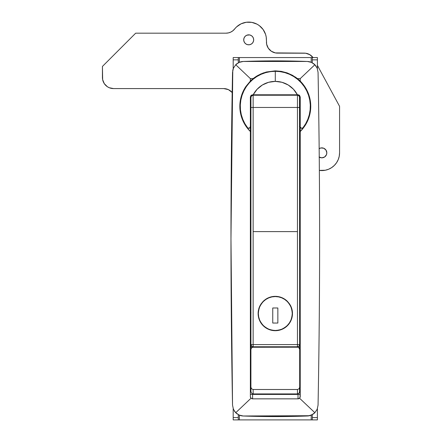 <?xml version="1.0" encoding="UTF-8"?>
<svg xmlns="http://www.w3.org/2000/svg" width="442" height="442" viewBox="0 0 442 442"><rect width="100%" height="100%" fill="white"/><g stroke="black" fill="none" stroke-linecap="round" stroke-linejoin="round"><path stroke-width="0.66" d="M239.84 106.318A35.459 35.459 0 0 0 244.144 123.246M257.327 75.742A35.459 35.459 0 0 0 255.542 76.864L260.692 74.002L266.349 72.002L275.278 70.853L281.294 71.361L287.107 72.875L292.538 75.322L297.433 78.61L300.228 78.61L314.859 64.742L300.228 78.61L300.228 81.096L300.228 78.61L297.433 78.61A35.459 35.459 0 0 1 300.228 81.096L304.632 86.389L307.969 92.527L310.041 99.24L310.754 106.312L310.052 113.329L307.98 120.058L304.648 126.202L300.228 131.523L300.228 396.629L299.56 398.214L314.859 412.712L317.174 409.264L318.058 405.132C320.141 294.195 320.141 183.259 318.058 72.328L317.174 68.195L314.859 64.742L311.466 62.399L307.378 61.46L243.21 61.46L239.128 62.399L235.735 64.742L233.42 68.19L232.779 70.201L230.973 238.73L232.536 405.132L230.973 238.73A8864.719 8864.719 0 0 0 232.536 405.132L233.415 409.259L235.735 412.712L251.028 398.214L250.365 396.629L250.365 131.523L245.956 126.224L244.15 123.257A35.459 35.459 0 0 0 250.365 131.523L245.956 126.224L242.619 120.086L240.547 113.373L239.84 106.312L240.542 99.29L242.614 92.555L245.945 86.411L250.365 81.096A35.459 35.459 0 0 1 253.161 78.61A35.459 35.459 0 0 0 250.365 81.096A35.459 35.459 0 0 1 253.161 78.61L258.051 75.328A35.459 35.459 0 0 0 258.045 75.333L263.46 72.886L275.278 70.853A35.459 35.459 0 0 0 275.272 70.853L287.107 72.875A35.459 35.459 0 0 0 287.101 72.875L292.538 75.322L297.433 78.61A35.459 35.459 0 0 1 300.228 81.096L304.632 86.389L307.969 92.527L310.041 99.24L310.754 106.312A35.459 35.459 0 0 0 295.046 76.864M250.222 81.24L253.161 78.61L250.365 78.61L253.161 78.61L254.338 77.709A35.459 35.459 0 0 0 253.167 78.604M245.973 86.378A35.459 35.459 0 0 0 239.84 106.312L240.542 99.29L242.614 92.555L245.945 86.411L250.365 81.096L250.365 78.61L250.365 81.096M246.619 127.169L250.365 131.523L250.365 126.23L250.365 396.629A2.216 2.216 0 0 0 250.542 397.496L250.365 396.629M304.648 126.208A35.459 35.459 0 0 0 310.754 106.312L310.052 113.329L307.98 120.058L304.648 126.202L300.228 131.523L300.228 126.23L300.052 397.496L298.858 398.678L298.013 398.844L252.581 398.844L251.028 398.214L235.735 412.712L239.128 415.055L243.21 415.994A886.47 886.47 0 0 0 307.378 415.994L243.21 415.994L309.461 415.723L313.279 414.038L314.881 412.69L317.196 409.215L318.058 405.132A8864.719 8864.719 0 0 0 318.058 72.328C320.141 183.259 320.141 294.195 318.058 405.132L317.174 409.264L314.859 412.712L299.56 398.214L298.013 398.844L252.581 398.844L252.581 394.413L298.013 394.413L298.013 398.844A2.216 2.216 0 0 0 298.858 398.678M251.012 140.39L250.365 139.285A2.216 1.569 180 0 0 250.918 140.318M250.365 138.003L250.918 138.003L250.365 138.003M299.577 140.39L300.228 139.285A2.216 1.569 180 0 1 299.676 140.318M300.228 138.003L299.676 138.003L300.228 138.003M235.735 64.742L250.365 78.61L235.735 64.742L233.398 68.239L232.536 72.328A8864.719 8864.719 0 0 0 230.973 238.73L232.536 72.328L233.42 68.19L235.735 64.742L239.128 62.399L243.21 61.46L307.378 61.46A886.47 886.47 0 0 0 243.21 61.46L239.144 62.394L235.713 64.764M254.338 77.709L257.189 75.825M244.15 123.257L242.619 120.086L240.547 113.373L239.84 106.312L240.542 113.34M318.058 72.328L317.196 68.239L314.881 64.764L311.45 62.394L307.378 61.46L311.466 62.399L314.859 64.742L317.174 68.195L318.058 72.328M232.536 405.132L233.398 409.215L235.713 412.69L239.144 415.06L243.21 415.994L239.128 415.055L235.735 412.712L233.415 409.259L232.536 405.132M307.378 415.994L311.461 415.055L314.859 412.712L311.461 415.055L307.378 415.994A11.083 11.083 0 0 0 311.455 415.06M298.013 398.844L298.013 393.85L298.013 394.413L252.581 394.413L252.581 393.85L252.581 398.844L251.028 398.214L250.542 397.496M302.566 128.976L300.228 131.523A35.459 35.459 0 0 0 302.593 128.942L304.113 126.97M304.665 126.174L306.825 122.539M307.997 120.025L308.157 119.633M310.057 113.312L310.754 106.312M310.748 105.726L310.063 99.328M300.372 81.24L297.433 78.61M296.245 77.698L295.063 76.875M254.045 77.925L253.277 78.516M240.525 99.345L239.84 105.693M241.304 116.401L241.404 116.732M242.393 119.528L242.559 119.937M243.548 122.102L244.117 123.196M245.056 124.826L245.929 126.18M313.245 414.06A11.083 11.083 0 0 0 314.853 412.717M234.393 411.066A11.083 11.083 0 0 0 237.348 414.06M239.133 415.055A11.083 11.083 0 0 0 243.21 415.994M316.201 66.388A11.083 11.083 0 0 0 313.245 63.394M311.472 62.405L311.472 62.405A11.083 11.083 0 0 0 307.378 61.46M243.21 61.46A11.083 11.083 0 0 0 239.139 62.399M237.348 63.394A11.083 11.083 0 0 0 235.741 64.736M300.052 397.496A2.216 2.216 0 0 0 300.228 396.629M298.013 394.413L300.228 394.413L298.013 394.413M299.676 314.35L300.228 314.35L299.676 314.35M299.577 312.831L300.228 314.35A2.216 2.144 0 0 0 299.676 312.93M299.676 305.765L300.228 305.765L299.676 305.765M299.676 292.471L300.228 292.471L299.676 292.471M299.676 288.786A2.216 2.216 0 0 1 300.228 290.256A2.216 2.216 0 0 0 299.676 288.786M299.676 281.388L300.228 281.388L299.676 281.388M300.057 154.214L299.577 154.512L300.057 154.214M251.736 398.678A2.216 2.216 0 0 0 252.581 398.844M250.365 394.413L252.581 394.413L250.365 394.413M250.365 314.35L250.918 314.35L250.365 314.35L251.012 312.831M250.365 305.765L250.918 305.765L250.365 305.765M250.918 312.93A2.216 2.144 0 0 0 250.365 314.328M250.365 292.471L250.918 292.471L250.365 292.471M250.365 290.256A2.216 2.216 0 0 1 250.918 288.786A2.216 2.216 0 0 0 250.365 290.256M250.365 281.388L250.918 281.388L250.365 281.388M251.012 154.512L250.531 154.214L251.012 154.512M289.604 323.03A17.177 17.177 0 0 0 292.471 313.522L291.162 320.102L289.306 323.456L287.438 325.671L281.869 329.389L275.305 330.699L268.73 329.395L263.156 325.671L259.426 320.096L258.454 316.881L258.122 313.522A17.177 17.177 0 0 0 263.106 325.621M263.2 325.715A17.177 17.177 0 0 0 265.681 327.754M265.83 327.853A17.177 17.177 0 0 0 271.902 330.362M271.979 330.373A17.177 17.177 0 0 0 275.222 330.699M275.383 330.699A17.177 17.177 0 0 0 287.383 325.726M287.499 325.61A17.177 17.177 0 0 0 289.56 323.091M297.46 346.766L297.46 344.589L253.133 344.589L297.46 344.589L297.46 231.614L253.133 231.614L253.133 346.766A2.216 2.216 0 0 1 250.918 344.55L250.918 97.444A2.216 2.216 0 0 1 253.133 95.229L297.46 95.229L253.133 95.229L253.133 231.614L297.46 231.614L297.46 107.461L253.133 107.461L297.46 107.461L297.46 95.229A2.216 2.216 0 0 1 299.516 96.627L299.676 346.766L299.356 348.279A3.768 3.768 0 0 0 299.676 346.766L299.676 344.55A2.216 2.216 0 0 1 297.46 346.766L253.133 346.766L297.46 346.766L299.024 346.119L299.632 344.981L299.676 97.444A2.216 2.216 0 0 0 299.637 97.03A2.216 2.216 0 0 1 299.676 97.444L299.516 96.621A2.216 2.216 0 0 0 297.46 95.229L298.333 95.411L299.516 96.621L298.333 95.411L297.46 95.229L297.46 107.461L299.676 107.5L297.46 107.461L297.46 344.589L299.676 344.55L297.46 344.589L297.46 346.766A2.216 2.216 0 0 0 299.676 344.55M292.14 310.157L292.471 313.522L292.14 316.87L291.162 320.102L289.582 323.058L287.438 325.671L284.841 327.804L281.869 329.389L278.648 330.367L275.305 330.699L271.94 330.367L268.73 329.395L265.752 327.804L263.156 325.671L261.018 323.069L259.426 320.096L258.454 316.881L258.122 313.522L258.448 310.185L259.426 306.958L261.012 303.986L263.145 301.389L265.752 299.245L268.708 297.659L271.935 296.681L275.283 296.35L278.631 296.676L281.858 297.654L284.819 299.234L287.433 301.372L289.565 303.963L291.156 306.936L292.14 310.157L292.471 313.522A17.177 17.177 0 0 0 291.179 306.98M250.918 344.55L253.133 344.589L253.133 107.461L250.918 107.5L253.133 107.461L253.133 95.229L251.537 95.908L250.918 97.444L251.537 95.908L253.133 95.229A2.216 2.216 0 0 0 250.918 97.444L250.918 346.766A3.768 3.768 0 0 0 251.238 348.279L250.918 344.55L251.57 346.119L253.133 346.766L253.133 344.589L250.918 344.55A2.216 2.216 0 0 0 253.133 346.766M291.14 306.886A17.177 17.177 0 0 0 290.129 304.864M287.405 301.345A17.177 17.177 0 0 0 284.897 299.284M284.742 299.179A17.177 17.177 0 0 0 278.687 296.687M278.576 296.665A17.177 17.177 0 0 0 275.349 296.35M275.211 296.35A17.177 17.177 0 0 0 265.752 299.245L265.752 299.245M260.454 304.881A17.177 17.177 0 0 0 258.73 308.986M258.31 310.975A17.177 17.177 0 0 0 258.122 313.522L259.426 306.958L263.145 301.389C266.592 298.074 270.637 296.394 275.283 296.35C279.93 296.383 283.979 298.057 287.433 301.372L291.156 306.936L292.471 313.522M258.454 316.881L258.122 313.522M275.283 296.35L276.869 296.422M250.918 333.467L250.918 341.147M299.676 341.147L299.676 333.467M250.918 298.168L250.918 309.814M299.676 309.814L299.676 298.168M300.256 127.058A1.553 1.553 0 0 0 301.781 128.318L303.008 127.716L305.709 123.661L307.825 119.274L309.312 114.627L310.135 109.826L310.284 104.958L309.759 100.113L308.566 95.389L306.726 90.875L304.278 86.66L301.267 82.825L297.759 79.45L293.808 76.588L289.504 74.306L284.924 72.643L280.156 71.632L275.294 71.295L270.438 71.632L265.67 72.643L261.089 74.306L256.78 76.588L252.835 79.45L249.321 82.825L246.316 86.66L243.868 90.875L242.028 95.389L240.835 100.113L240.304 104.958L240.459 109.826L241.282 114.627L242.768 119.274L244.885 123.661L247.586 127.716A35.017 35.017 0 0 1 275.294 71.295A35.017 35.017 0 0 1 303.008 127.716A35.017 35.017 0 0 0 275.294 71.295L275.294 81.378L275.294 71.295A35.017 35.017 0 0 0 247.586 127.716L247.835 127.97A1.553 1.553 0 0 0 247.835 127.97L249.41 128.202L250.365 126.766L250.365 97.002L251.371 95.146L253.189 94.787A24.934 24.934 0 0 1 297.405 94.787L299.405 95.279L300.228 97.002L300.228 126.766L300.571 127.744L301.781 128.318L301.184 128.202L300.35 127.362L301.781 128.318L302.914 127.826M248.813 128.318L250.244 127.362L248.813 128.318M299.731 126.141L299.433 126.5L299.731 126.141M250.863 126.141L250.918 126.213A31.47 31.47 0 0 1 250.863 126.141L250.365 125.511L250.244 127.362M297.405 94.787L253.189 94.787L257.106 89.262L262.366 84.991L268.587 82.3L275.294 81.378L282.007 82.3L288.223 84.991L293.488 89.262L297.405 94.787L298.013 94.787L253.189 94.787M299.676 126.213L300.228 125.511L300.228 126.766L300.228 97.002L299.577 95.433L298.858 94.953L299.571 95.428L300.228 97.002L299.577 95.433L298.013 94.787L298.013 95.301L298.013 94.787L298.853 94.953L298.013 94.787M252.581 94.787L251.012 95.433L250.365 97.002L251.017 95.428L252.581 94.787L252.581 95.301L252.581 94.787L251.012 95.433L250.365 97.002L250.365 126.766A1.553 1.553 0 0 1 249.41 128.202M302.461 128.163L301.781 128.318A1.553 1.553 0 0 0 303.008 127.716L302.461 128.163M297.46 393.927L298.687 393.529L299.505 392.463L299.676 387.225L299.024 388.827L297.46 389.496L297.46 393.927L253.133 393.927L297.46 393.927L299.024 393.231L299.676 391.551L299.676 349.423L299.676 387.225L299.024 388.827L297.46 389.496L253.133 389.496L297.46 389.496L297.46 393.927M298.306 347.379L299.3 348.197L299.676 349.423A2.216 2.216 0 0 0 299.024 347.86L299.676 349.423M251.901 347.583A2.216 2.216 0 0 1 252.702 347.252L297.46 347.208L253.133 347.208L251.57 347.86L252.288 347.379M250.962 348.992L251.57 347.86A2.216 2.216 0 0 0 250.918 349.423L251.57 347.86M250.918 391.551L251.57 393.231L253.133 393.927L253.133 389.496L251.57 388.827L250.918 387.225L250.918 349.423L250.918 391.551L250.918 387.225L251.57 388.827L253.133 389.496L253.133 393.927L251.57 393.231L250.918 391.551M299.024 347.86L297.891 347.252A2.216 2.216 0 0 1 298.693 347.583M243.741 61.444L243.741 61.444A886.47 886.47 0 0 1 306.853 61.444L306.853 61.444A886.47 886.47 0 0 0 243.741 61.444M306.853 416.016L306.853 416.016A886.47 886.47 0 0 1 243.741 416.016L243.741 416.016A886.47 886.47 0 0 0 306.853 416.016M319.621 237.326A6648.536 6648.536 0 0 1 319.621 240.128M312.306 419.9L317.406 419.9L317.406 408.679L317.406 417.602L312.306 417.602L312.306 419.9L317.406 419.9L317.406 417.602L312.306 417.602L312.306 414.64L312.306 419.9L311.201 419.9L311.201 415.165L311.201 419.9L239.393 419.9L239.393 415.165L239.393 419.9L238.288 419.9L238.288 414.64L238.288 417.602L233.188 417.602L233.188 419.9L238.288 419.9L238.288 417.602L233.188 417.602L233.188 408.679L233.188 419.9L238.288 419.9M312.306 57.554L312.306 62.819L312.306 59.852L317.406 59.852L317.406 57.554L312.306 57.554L317.406 57.554L317.406 68.775L317.406 59.852L312.306 59.852L312.306 57.554L311.201 57.554L311.201 62.289L311.201 57.554L312.223 57.554M238.371 57.554L311.201 57.554L239.393 57.554L239.393 62.289L239.393 57.554L233.188 57.554L233.188 68.775L233.188 59.852L238.288 59.852L238.288 57.554L233.188 57.554L233.188 59.852L238.288 59.852L238.288 62.819L238.288 57.554M238.371 419.9L312.223 419.9M319.063 148.705L320.864 147.959L323.743 148.241L325.981 150.081L326.82 152.849A4.989 4.989 0 0 1 319.246 157.109M243.813 40.797L243.713 39.824A4.989 4.989 0 0 1 248.702 34.841A4.989 4.989 0 0 1 253.686 39.824A4.989 4.989 0 0 1 248.702 44.813A4.989 4.989 0 0 1 243.713 39.824L244.095 37.918L245.177 36.299L246.796 35.216L249.675 34.935L251.47 35.68L252.846 37.056L253.592 38.852L253.592 40.797L252.846 42.598L251.47 43.973L249.675 44.714L247.73 44.714L245.934 43.973L244.559 42.598L243.813 40.797L243.813 38.852M313.102 57.67L309.825 54.681L305.637 53.222L277.515 53.123L275.349 52.907L271.355 51.255L268.3 48.2L267.277 46.283L266.642 44.206L266.217 37.089L265.587 34.421L263.134 29.531L259.31 25.619L256.99 24.15L251.813 22.371L246.343 22.255L241.1 23.807L236.581 26.89L232.967 30.708L230.851 32.056L228.486 32.89L225.995 33.178L135.677 33.178L102.433 66.422L102.649 79.659L104.301 83.654L107.362 86.715L109.273 87.737L113.517 88.582L223.707 88.582L228.381 89.615L232.183 92.522A11.083 11.083 0 0 0 223.707 88.582L113.517 88.582A11.083 11.083 0 0 1 102.433 77.499L102.433 66.422L135.677 33.178L225.995 33.178L228.486 32.89L230.851 32.056M319.356 170.408L325.295 170.242L328.621 169.231L331.688 167.59L334.373 165.385L336.577 162.7L338.218 159.634L339.224 156.308L339.567 152.849L339.567 106.312L317.406 65.394L339.567 106.312L339.567 152.849A17.73 17.73 0 0 1 319.356 170.408L325.295 170.242M319.163 148.639A4.989 4.989 0 0 1 326.82 152.849L326.445 154.761L324.605 156.998L321.837 157.838L319.063 156.998M261.371 27.426L259.31 25.619M251.813 22.371L246.343 22.255M268.3 48.2L266.642 44.206L266.432 39.824A17.73 17.73 0 0 0 234.73 28.912L232.967 30.708M105.682 85.334L107.362 86.715M109.273 87.737L111.351 88.367M336.577 162.7L338.218 159.634L339.224 156.308M311.052 55.526L308.499 54.007M313.019 57.554A11.083 11.083 0 0 0 304.157 53.123L275.349 52.907M273.272 52.278L271.355 51.255M252.846 42.598L251.47 43.973M248.702 44.813L247.73 44.714M245.177 43.349L244.559 42.598M245.177 36.299L246.796 35.216L248.702 34.841M251.47 35.68L252.227 36.299M321.837 157.838L319.931 157.457M320.864 147.959L321.837 147.866M325.362 149.324L325.981 150.081M277.515 53.123A11.083 11.083 0 0 1 266.432 42.04M234.73 28.912A11.083 11.083 0 0 1 225.995 33.178M300.228 101.881L299.676 101.881L300.228 101.881M250.918 101.881L250.365 101.881L250.918 101.881M250.365 110.743L250.918 110.743L250.365 110.743M299.676 110.743L300.228 110.743L299.676 110.743M258.343 313.522A16.956 16.956 0 0 1 275.294 296.571A16.956 16.956 0 0 1 292.25 313.522A16.956 16.956 0 0 1 275.294 330.478A16.956 16.956 0 0 1 258.343 313.522L258.669 316.831L259.631 320.014L261.2 322.942L263.31 325.511L265.88 327.621L268.808 329.185L271.99 330.152L275.294 330.478L278.604 330.152L281.786 329.185L284.714 327.621L287.283 325.511L289.394 322.942L290.958 320.014L291.924 316.831L292.25 313.522L291.924 310.218L290.958 307.035L289.394 304.107L287.283 301.538L284.714 299.427L281.786 297.858L278.604 296.897L275.294 296.571L271.99 296.897L268.808 297.858L265.88 299.427L263.31 301.538L261.2 304.107L259.631 307.035L258.669 310.218L258.343 313.522M272.747 323.052L272.747 307.986L277.847 307.986L277.847 323.052L272.747 323.052L272.747 307.986L272.747 323.052L277.847 323.052L277.847 307.986L272.747 307.986L277.847 307.986L277.847 323.052L272.747 323.052M289.394 304.107L287.283 301.538L284.714 299.427M265.88 299.427L263.31 301.538L261.2 304.107M261.2 322.942L263.31 325.511L265.88 327.621M284.714 327.621L287.283 325.511L289.394 322.942"/></g></svg>
